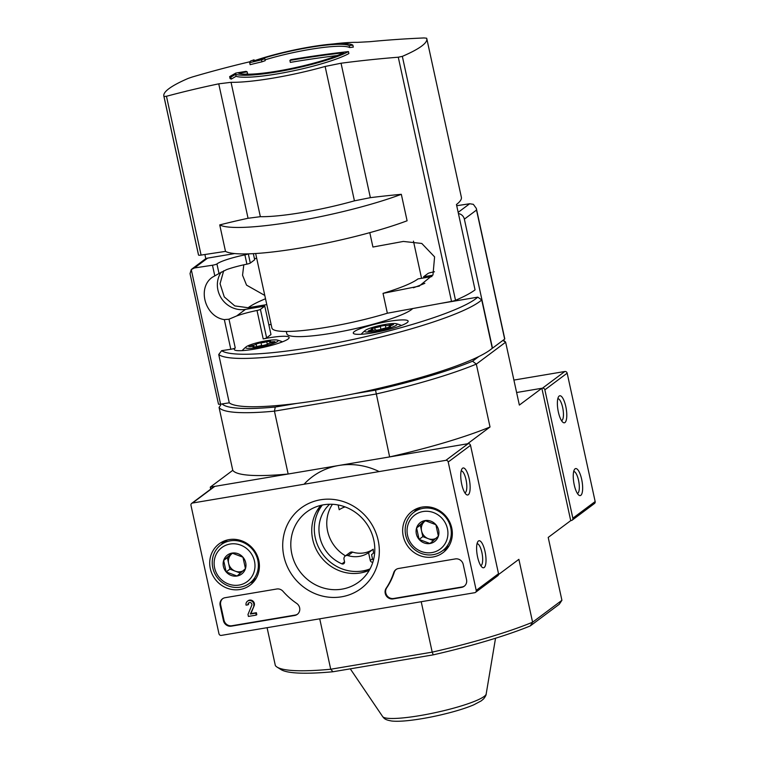 <?xml version="1.0" encoding="UTF-8"?>
<svg xmlns="http://www.w3.org/2000/svg" width="759" height="759" viewBox="0 0 759 759"><rect width="100%" height="100%" fill="white"/><g stroke="black" fill="none" stroke-linecap="round" stroke-linejoin="round"><path stroke-width="1.14" d="M352.869 45.132A61.631 9.089 167.7 0 0 313.144 46.46A61.631 9.089 167.7 0 0 253.392 61.062A1163.367 99.476 -101.6 0 1 254.037 59.809A1162.152 853.666 87 0 0 250.489 61.052A1163.234 99.457 78.4 0 0 249.692 62.693L250.128 64.676A1163.585 1146.564 18.2 0 1 261.921 61.83A1163.073 854.34 -93 0 1 265.223 60.663L264.787 58.68A1163.471 1146.451 -161.8 0 0 255.015 60.995A58.206 8.586 167.7 0 1 310.858 47.2A58.206 8.586 167.7 0 1 349.216 45.568L349.652 47.551A1163.86 1095.047 53.2 0 1 353.305 47.115L352.869 45.132A1163.86 1095.047 53.2 0 0 349.216 45.568M249.692 62.693A1163.585 1146.564 18.2 0 1 261.485 59.847L261.921 61.83M261.485 59.847A1163.073 854.34 -93 0 1 264.787 58.68M265.043 59.838A58.206 8.586 167.7 0 1 349.652 47.551M254.037 59.809L254.246 60.758M230.831 77.133A1163.367 591.925 -97.2 0 1 235.651 74.316L236.077 76.298A1163.367 591.925 -97.2 0 0 231.267 79.126L230.831 77.133A1162.152 239.787 75.9 0 0 229.645 76.621L230.081 78.604A1162.152 239.787 75.9 0 1 231.267 79.126M236.077 76.298A61.631 9.089 167.7 0 0 289.549 71.621A61.631 9.089 167.7 0 0 348.874 53.557L348.447 51.574A61.631 9.089 167.7 0 1 289.122 69.638A61.631 9.089 167.7 0 1 235.651 74.316M348.447 51.574A1164.145 1095.322 -126.8 0 0 290.83 59.676A1164.183 355.041 80.4 0 0 289.91 60.407L290.346 62.39A1164.116 1095.294 53.2 0 1 337.29 55.54M289.91 60.407A1164.116 1095.294 53.2 0 1 343.628 52.741A58.206 8.586 167.7 0 1 287.006 69.363A58.206 8.586 167.7 0 1 238.62 73.243A1163.471 986.814 63.9 0 1 247.159 71.839L247.595 73.832A1163.471 986.814 63.9 0 0 245.375 74.183M247.159 71.839A1163.073 239.977 -104.1 0 0 246.058 71.365A1163.585 986.909 -116.1 0 0 235.755 73.101A1163.234 591.859 82.8 0 0 229.645 76.621M218.744 83.832A1162.674 1054.915 -121.1 0 0 166.468 96.27L163.991 96.526A134.561 19.838 167.7 0 1 163.84 96.032L198.412 254.597A134.561 19.838 -12.3 0 0 198.564 255.09A4.108 0.607 -12.3 0 0 201.097 255.09L225.499 251.381A108.888 16.053 167.7 0 0 300.346 248.003A108.888 16.053 167.7 0 0 407.099 220.784L401.331 194.313A1025.513 990.419 -136 0 0 370.364 197.663L354.434 200.841A77.722 11.461 167.7 0 1 260.356 216.685L248.06 218.269L218.744 83.832L231.049 82.314A77.722 11.461 167.7 0 0 325.127 66.46L341.047 63.225A1162.674 1122.893 -136 0 1 398.276 57.21L402.336 56.365A134.561 19.838 167.7 0 0 426.795 38.7A134.561 19.838 167.7 0 0 426.643 38.206L424.053 37.95A1162.674 1054.915 58.9 0 0 369.88 41.688L357.394 42.362A77.722 11.461 167.7 0 0 333.068 43.984M255.584 60.303L254.218 60.654M250.176 61.669L247.576 62.295A1162.674 1122.893 44 0 0 192.255 77.01L188.298 78.367A134.561 19.838 167.7 0 0 168.944 88.661A134.561 19.838 167.7 0 0 163.84 96.032M248.06 218.269A1025.513 930.468 -121.1 0 0 219.73 224.911L225.499 251.381M205.812 258.724L204.892 254.512M264.796 295.441L246.552 285.137L242.557 275.242L243.8 264.815M419.347 286.105L383.029 293.363L387.356 313.22L451.52 301.399A4.108 0.607 -12.3 0 0 455.523 300.298A134.561 19.838 -12.3 0 0 475.058 289.872L456.453 204.503A134.561 19.838 -12.3 0 0 461.368 197.264L426.795 38.7M369.794 232.652L372.925 247.036L403.342 241.438L421.786 243.459L434.594 256.874L432.972 274.872L419.006 286.238M412.744 308.543A65.056 9.592 167.7 0 1 345.127 330.801A65.056 9.592 167.7 0 1 286.817 333.761L286.314 331.465M191.259 269.568L220.594 404.149A3.425 0.503 -12.3 0 1 218.488 404.139L190.035 273.638L191.259 269.568L194.446 267.965L212.473 265.223A3.425 0.503 -12.3 0 0 216.932 263.933L219.019 273.506L212.454 277.187C196.837 287.67 205.015 316.873 224.332 319.605L230.802 349.273L221.628 350.667A133.537 19.687 167.7 0 0 346.863 340.791A133.537 19.687 167.7 0 0 477.781 297.148L481.728 299.919A136.962 20.189 167.7 0 1 346.389 344.861A136.962 20.189 167.7 0 1 218.734 354.519L229.265 402.83A136.962 20.189 167.7 0 0 296.816 403.409L275.27 407.042A143.812 21.205 167.7 0 1 222.121 403.921L229.265 402.83M221.628 350.667L218.734 354.519M481.728 299.919L492.259 348.229A136.962 20.189 167.7 0 1 478.787 356.559A136.962 20.189 167.7 0 1 353.979 393.779A136.962 20.189 167.7 0 1 296.816 403.409M423.826 277.917L423.579 276.779L432.753 275.232M434.452 271.76A28.074 4.137 167.7 0 1 431.34 272.424A3.425 0.503 167.7 0 0 427.943 273.525L423.579 276.779M456.719 205.717L469.669 203.754L473.331 204.313L476.329 208.412L476.519 210.053L464.356 219.142L492.487 348.182L504.659 339.102A3.425 0.503 -12.3 0 0 504.782 338.912L476.329 208.412M458.427 213.583A6.85 6.442 53.2 0 1 464.356 219.142M248.307 253.867L250.309 263.05A3.425 0.503 167.7 0 1 246.912 264.151A28.074 4.137 167.7 0 0 226.552 269.635L219.019 273.506M250.309 263.05L254.673 259.796L253.335 253.658M224.332 319.605L228.99 319.216L235.262 347.983A28.074 4.137 167.7 0 0 234.265 349.463A28.074 4.137 167.7 0 0 262.586 347.527A28.074 4.137 167.7 0 0 289.132 337.499A28.074 4.137 167.7 0 0 263.212 338.931A3.425 0.503 -12.3 0 0 266.618 337.831L270.972 334.577L264.768 306.114L260.413 309.378L266.618 337.831M260.413 309.378A3.425 0.503 -12.3 0 1 257.007 310.469A28.074 4.137 -12.3 0 0 236.656 315.962L245.48 309.368A23.965 22.552 53.2 0 1 221.41 298.334A23.965 22.552 53.2 0 1 221.239 272.054M236.656 315.962L229.066 319.159M245.48 309.368L264.768 306.114M191.866 269.037L204.977 259.246A6.85 6.442 53.2 0 1 207.634 258.117L234.664 253.563M230.802 349.273A3.425 0.503 -12.3 0 0 235.262 347.983M477.781 297.148L440.514 303.429M354.339 331.569A28.074 4.137 167.7 0 1 384.12 322.196A28.074 4.137 167.7 0 1 408.143 321.142A28.074 4.137 167.7 0 1 381.597 331.171A28.074 4.137 167.7 0 1 353.277 333.106A28.074 4.137 167.7 0 1 354.339 331.569M338.153 504.982L339.197 509.744A26.024 24.487 53.2 0 1 345.051 506.898M370.259 560.474L368.57 552.704A26.024 24.487 53.2 0 1 348.002 555.607A3.425 3.226 -126.8 0 0 345.174 556.072L349.899 552.552A3.425 3.226 53.2 0 1 352.65 552.135A26.024 24.487 53.2 0 0 373.21 549.241L373.428 553.216L371.568 554.601L372.489 558.804L370.259 560.474A2.059 1.935 -126.8 0 0 372.897 562.068M345.174 556.072A3.425 3.226 -126.8 0 0 344.017 559.355L344.52 561.679A2.059 1.935 -126.8 0 1 341.911 563.852A36.299 34.146 -126.8 0 1 319.795 536.974A36.299 34.146 -126.8 0 1 329.634 504.251M370.06 568.88A41.119 38.69 53.2 0 1 315.26 537.733A41.119 38.69 53.2 0 1 322.366 505.029M373.21 549.241L368.57 552.704M373.437 560.17A2.059 1.935 53.2 0 1 372.489 558.804M344.558 562.315A2.059 1.935 53.2 0 1 344.14 562.182L341.911 563.852M374.737 327.727L371.265 329.074A3.359 0.493 -12.3 0 1 372.527 329.188A3.359 0.493 -12.3 0 1 370.136 330.203L368.2 331.019L371.844 330.611A3.359 0.493 -12.3 0 1 376.35 330.108A3.359 0.493 -12.3 0 1 376.255 330.269L381.435 329.321A3.359 0.493 -12.3 0 1 383.618 328.448A3.359 0.493 -12.3 0 1 386.976 327.85L390.449 326.493A3.359 0.493 -12.3 0 1 389.187 326.379A3.359 0.493 -12.3 0 1 391.578 325.364L393.504 324.548L389.87 324.956A3.359 0.493 -12.3 0 1 385.354 325.469A3.359 0.493 -12.3 0 1 385.458 325.307L380.278 326.256A3.359 0.493 -12.3 0 1 378.086 327.129A3.359 0.493 -12.3 0 1 374.737 327.727L375.221 329.975M365.259 330.412A16.603 2.448 167.7 0 1 380.553 325.345A16.603 2.448 167.7 0 1 396.274 323.714A16.603 2.448 167.7 0 1 381.379 330.174A16.603 2.448 167.7 0 1 365.145 330.507A16.603 2.448 167.7 0 1 365.259 330.412M253.003 346.967A3.359 0.493 -12.3 0 0 253.933 346.398A3.359 0.493 -12.3 0 0 251.106 346.521L248.829 346.616L252.121 345.506A3.359 0.493 -12.3 0 0 256.21 344.121A3.359 0.493 -12.3 0 0 255.973 343.998L260.973 342.67A3.359 0.493 -12.3 0 0 263.496 342.499A3.359 0.493 -12.3 0 0 266.713 341.626L270.697 341.313A3.359 0.493 -12.3 0 0 269.758 341.882A3.359 0.493 -12.3 0 0 272.585 341.759L274.872 341.664L271.57 342.783A3.359 0.493 -12.3 0 0 267.481 344.159A3.359 0.493 -12.3 0 0 267.718 344.282L262.728 345.611A3.359 0.493 -12.3 0 0 260.195 345.791A3.359 0.493 -12.3 0 0 256.978 346.664L253.003 346.967L253.126 347.537M246.248 346.768A16.603 2.448 167.7 0 1 261.542 341.702A16.603 2.448 167.7 0 1 277.263 340.07A16.603 2.448 167.7 0 1 262.367 346.531A16.603 2.448 167.7 0 1 246.134 346.863A16.603 2.448 167.7 0 1 246.248 346.768M478.787 356.559L472.563 361.218A143.812 21.205 167.7 0 1 375.525 390.145L353.979 393.779M275.27 407.042L274.445 411.15L288.154 474.014L210.271 487.136L210.708 489.157M503.179 340.203L503.919 340.658A147.237 21.707 167.7 0 1 505.646 342.205L476.32 364.111A147.237 21.707 167.7 0 1 375.933 394.044L274.445 411.15A147.237 21.707 167.7 0 1 219.066 407.46L232.776 470.324L210.271 487.136M472.563 361.218L476.32 364.111L490.029 426.985L467.516 443.797L389.633 456.918L375.525 390.145M304.065 484.233A68.481 64.43 53.2 0 1 379.149 471.586M498.53 574.544L518.881 559.336L532.59 622.209L561.916 600.303L559.25 604.287L530.275 625.928A143.812 21.205 167.7 0 1 433.237 654.856L432.203 652.142L330.715 669.239L319.729 618.813M530.275 625.928L532.59 622.209A147.237 21.707 167.7 0 1 432.203 652.142L421.207 601.716M433.237 654.856L332.983 671.753A143.812 21.205 167.7 0 1 281.086 669.618L277.073 667.104A147.237 21.707 167.7 0 1 275.346 665.548L267.083 627.684M277.073 667.104A147.237 21.707 167.7 0 0 330.715 669.239L332.983 671.753M561.916 600.303L548.207 537.429L570.721 520.627L541.86 388.266L516.613 392.517L542.505 388.162L564.8 371.502L513.9 380.079M541.86 388.266L519.355 405.078L505.646 342.205L503.426 340.791M389.633 456.918A147.237 21.707 -12.3 0 0 490.029 426.985M232.776 470.324A147.237 21.707 -12.3 0 0 288.154 474.014M219.066 407.46L220.755 404.936M220.594 404.149L222.121 403.921M345.468 555.854A36.299 34.146 53.2 0 1 327.603 531.139A36.299 34.146 53.2 0 1 332.414 504.299M373.618 559.449A36.299 34.146 53.2 0 1 372.897 559.668M216.932 263.933A28.074 4.137 -12.3 0 1 244.891 254.882A3.425 0.503 -12.3 0 0 248.165 253.867M401.331 194.313A108.888 16.053 167.7 0 1 294.568 221.533A108.888 16.053 167.7 0 1 219.73 224.911M387.356 313.22A78.414 11.556 167.7 0 1 271.893 328.002L255.65 253.515M383.029 293.363A78.414 11.556 -12.3 0 0 418 278.904L431.899 276.561M268.847 324.833L271.115 324.454M223.668 270.811L220.063 283.714L224.256 296.892L234.797 305.915L248.165 307.737L266.788 304.596M256.684 258.269L254.426 258.648M570.721 520.627L571.356 520.513A2.059 1.935 -126.8 0 0 572.153 520.171L594.458 503.511A2.059 1.935 -126.8 0 0 595.16 501.547L567.163 373.162A2.059 1.935 -126.8 0 0 564.8 371.502M572.153 520.171A2.059 1.935 -126.8 0 0 572.855 518.207L544.867 389.822A2.059 1.935 -126.8 0 0 542.505 388.162M581.66 479.299A13.7 4.175 80.4 0 0 574.468 469.508A13.7 4.175 80.4 0 0 573.832 482.771A13.7 4.175 80.4 0 0 578.785 495.096A13.7 4.175 80.4 0 0 581.66 479.299M565.797 406.511A13.7 4.175 80.4 0 0 558.596 396.71A13.7 4.175 80.4 0 0 557.96 409.974A13.7 4.175 80.4 0 0 562.912 422.298A13.7 4.175 80.4 0 0 565.797 406.511M561.508 420.638A11.1 3.387 80.4 0 0 562.647 407.441A11.1 3.387 80.4 0 0 557.818 398.741M577.381 493.435A11.1 3.387 80.4 0 0 578.519 480.238A11.1 3.387 80.4 0 0 573.69 471.538M218.962 633.737L190.974 505.352A2.059 1.935 53.2 0 1 192.473 503.037L445.856 460.343A2.059 1.935 53.2 0 1 448.218 462.003L476.216 590.388A2.059 1.935 53.2 0 1 474.717 592.703L221.324 635.397A2.059 1.935 53.2 0 1 218.962 633.737M191.676 503.378L213.972 486.718A2.059 1.935 53.2 0 1 214.769 486.377L468.161 443.683A2.059 1.935 53.2 0 1 470.523 445.343L498.521 573.728A2.059 1.935 53.2 0 1 497.819 575.701L475.513 592.362M461.719 484.242A13.7 4.175 80.4 0 0 466.273 494.489A13.7 4.175 80.4 0 0 469.555 480.779A13.7 4.175 80.4 0 0 461.956 468.901A13.7 4.175 80.4 0 0 461.719 484.242M477.591 557.04A13.7 4.175 80.4 0 0 482.145 567.286A13.7 4.175 80.4 0 0 485.428 553.567A13.7 4.175 80.4 0 0 477.828 541.689A13.7 4.175 80.4 0 0 477.591 557.04M220.129 605.407L223.44 620.634A6.85 6.442 53.2 0 0 231.315 626.166L294.634 615.492A6.85 6.442 53.2 0 0 296.636 603.367A68.481 64.43 53.2 0 1 283.012 591.318A6.85 6.442 53.2 0 0 276.769 589.003L225.11 597.703A6.85 6.442 53.2 0 0 220.129 605.407L220.679 604.989A6.85 6.442 53.2 0 1 222.738 598.642M393.096 598.908L461.557 587.371A6.85 6.442 53.2 0 0 466.548 579.667L463.227 564.449A6.85 6.442 53.2 0 0 455.353 558.918L398.551 568.482A6.85 6.442 53.2 0 0 393.722 572.666A68.481 64.43 53.2 0 1 386.141 588.291A6.85 6.442 53.2 0 0 393.096 598.908L393.646 598.49A6.85 6.442 53.2 0 1 386.692 587.874L386.141 588.291M378.162 540.361A50.189 47.229 53.2 0 1 316.607 594.278A50.189 47.229 53.2 0 1 298.296 510.266A50.189 47.229 53.2 0 1 378.162 540.361M258.8 560.474A25.815 24.288 53.2 0 1 250.925 584.515A25.815 24.288 53.2 0 1 215.091 579.089A25.815 24.288 53.2 0 1 220.063 543.197A25.815 24.288 53.2 0 1 258.8 560.474M451.738 527.96A25.815 24.288 53.2 0 1 443.863 552.002A25.815 24.288 53.2 0 1 408.029 546.584A25.815 24.288 53.2 0 1 413 510.684A25.815 24.288 53.2 0 1 451.738 527.96M447.146 548.653A25.341 23.842 53.2 0 1 443.076 550.322M414.386 511.917A25.341 23.842 53.2 0 1 417.137 508.492M254.208 581.166A25.341 23.842 53.2 0 1 250.138 582.836M221.448 544.431A25.341 23.842 53.2 0 1 224.209 540.996M373.779 540.066A43.633 41.062 53.2 0 1 361.673 579.667A43.633 41.062 53.2 0 1 299.909 571.546A43.633 41.062 53.2 0 1 309.634 510.01A43.633 41.062 53.2 0 1 373.779 540.066M369.253 570.322A41.47 39.013 53.2 0 1 320.393 556.243A41.47 39.013 53.2 0 1 320.763 505.39M480.741 565.616A11.1 3.387 80.4 0 0 482.202 554.117A11.1 3.387 80.4 0 0 477.05 543.729M464.869 492.819A11.1 3.387 80.4 0 0 466.339 481.32A11.1 3.387 80.4 0 0 461.178 470.931M464.48 586.024A6.85 6.442 53.2 0 1 462.117 586.954L393.646 598.49M396.179 569.411A6.85 6.442 53.2 0 0 394.282 572.248A68.481 64.43 53.2 0 1 386.692 587.874M297.566 614.145A6.85 6.442 53.2 0 1 295.194 615.075L231.875 625.748A6.85 6.442 53.2 0 1 224 620.217L220.679 604.989M248.999 602.674A2.059 1.935 53.2 0 0 248.563 604.411L248.003 604.828A2.059 1.935 53.2 0 1 251.02 602.893A2.059 1.935 53.2 0 1 251.836 605.151L247.984 614.439L248.421 616.422L256.238 615.103L255.811 613.12L250.337 614.04L254.265 605.511L250.897 613.623L256.371 612.703L256.798 614.686L256.238 615.103M256.371 612.703L255.811 613.12M250.897 613.623L250.337 614.04M248.003 604.828L246.068 605.151A4.108 3.861 53.2 0 1 247.472 601.213L248.032 600.796A4.108 3.861 53.2 0 1 254.265 605.511M247.472 601.213A4.108 3.861 53.2 0 1 253.705 605.929M245.451 568.662L237.055 576.015L226.154 571.916L223.658 560.455L232.055 553.093L242.946 557.201L245.451 568.662A11.859 11.157 53.2 0 1 237.055 576.015A11.859 11.157 53.2 0 1 226.154 571.916A11.859 11.157 53.2 0 1 223.658 560.455A11.859 11.157 53.2 0 1 232.055 553.093A11.859 11.157 53.2 0 1 242.946 557.201A11.859 11.157 53.2 0 1 245.451 568.662M254.493 561.195A21.233 19.971 53.2 0 1 228.459 584.003A21.233 19.971 53.2 0 1 220.708 548.472A21.233 19.971 53.2 0 1 254.493 561.195M257.804 560.208A23.965 22.552 53.2 0 1 249.645 583.206A23.965 22.552 53.2 0 1 217.226 577.495A23.965 22.552 53.2 0 1 220.954 544.801A23.965 22.552 53.2 0 1 257.804 560.208M242.946 570.91A10.275 9.668 53.2 0 1 235.318 571.185A10.275 9.668 53.2 0 1 228.62 563.406L229.873 569.136L240.423 573.111M228.62 563.406A10.275 9.668 53.2 0 1 231.571 553.994L227.377 557.675L228.62 563.406M232.482 553.197L231.571 553.994A10.275 9.668 53.2 0 1 232.596 553.226M227.377 557.675L223.658 560.455M229.873 569.136L226.154 571.916M438.389 536.158L429.992 543.51L419.091 539.402L416.596 527.941L424.993 520.589L435.884 524.687L438.389 536.158A11.859 11.157 53.2 0 1 429.992 543.51A11.859 11.157 53.2 0 1 419.091 539.402A11.859 11.157 53.2 0 1 416.596 527.941A11.859 11.157 53.2 0 1 424.993 520.589A11.859 11.157 53.2 0 1 435.884 524.687A11.859 11.157 53.2 0 1 438.389 536.158M447.43 528.691A21.233 19.971 53.2 0 1 421.397 551.499A21.233 19.971 53.2 0 1 413.646 515.959A21.233 19.971 53.2 0 1 447.43 528.691M450.742 527.704A23.965 22.552 53.2 0 1 442.573 550.692A23.965 22.552 53.2 0 1 410.164 544.99A23.965 22.552 53.2 0 1 413.892 512.287A23.965 22.552 53.2 0 1 450.742 527.704M435.884 538.397A10.275 9.668 53.2 0 1 428.256 538.681A10.275 9.668 53.2 0 1 421.558 530.902L422.81 536.632L433.361 540.607M421.558 530.902A10.275 9.668 53.2 0 1 424.509 521.49L420.315 525.162L421.558 530.902M425.419 520.683L424.509 521.49A10.275 9.668 53.2 0 1 425.533 520.712M420.315 525.162L416.596 527.941M422.81 536.632L419.091 539.402M260.356 216.685L231.049 82.314M201.097 255.09L166.468 96.27M198.564 255.09L163.991 96.526M455.523 300.298L402.336 56.365M451.52 301.399L398.276 57.21M370.364 197.663L341.047 63.225M354.434 200.841L325.127 66.46M469.669 203.754L458.161 212.349M194.446 267.965L207.634 258.117M352.65 552.135L348.002 555.607M495.532 638.234L486.177 694.011A53.073 7.827 167.7 0 1 435.979 712.492A53.073 7.827 167.7 0 1 382.65 716.581L350.288 668.84M257.007 310.469L263.212 338.931M252.301 346.332L252.121 345.506M261.608 345.592L260.973 342.67M267.396 344.747L266.713 341.626M272.756 342.527L272.585 341.759M370.297 330.962L370.136 330.203M380.999 329.586L380.278 326.256M390.06 325.829L389.87 324.956M390.581 327.091L390.449 326.493M317.404 513.454A42.495 39.98 53.2 0 1 321.512 505.219M369.642 569.648A42.495 39.98 53.2 0 1 360.572 571.242M476.519 210.053L504.659 339.102M244.891 254.882L246.912 264.151M212.473 265.223L214.759 275.697M248.165 307.737A102.038 15.047 167.7 0 1 265.517 298.752M413.437 287.765A102.038 15.047 -12.3 0 0 424.85 283.306M572.855 518.207L595.16 501.547M544.867 389.822L567.163 373.162M214.769 486.377L192.473 503.037M468.161 443.683L445.856 460.343M470.523 445.343L448.218 462.003M498.521 573.728L476.216 590.388M462.117 586.954L461.557 587.371M394.282 572.248L393.722 572.666M224 620.217L223.44 620.634M295.194 615.075L294.634 615.492M231.875 625.748L231.315 626.166M486.177 694.011C486.263 694.931 485.418 696.553 483.625 698.859L481.301 700.832L473.787 704.817C467.848 707.36 460.296 709.864 451.121 712.331C437.099 716.06 423.645 718.716 410.771 720.3C402.925 721.249 396.663 721.496 391.967 721.05C384.775 719.911 384.082 718.337 382.65 716.581M401.464 325.469A35.607 35.607 0 0 0 396.274 323.714M365.145 330.507A35.607 35.607 0 0 0 361.151 334.264M282.452 341.825A35.607 35.607 0 0 0 277.263 340.07M246.134 346.863A35.607 35.607 0 0 0 242.149 350.62M254.151 347.404L253.933 346.398M256.779 346.74L256.21 344.121M270.033 343.106L269.758 341.882M267.585 344.662L267.481 344.159M372.783 330.374L372.527 329.188M385.904 327.964L385.354 325.469M389.414 327.433L389.187 326.379M413.456 241.144L421.558 278.306M249.645 583.206L256.125 578.358M220.954 544.801L227.444 539.953M442.573 550.692L449.062 545.854M413.892 512.287L420.372 507.448"/></g></svg>
